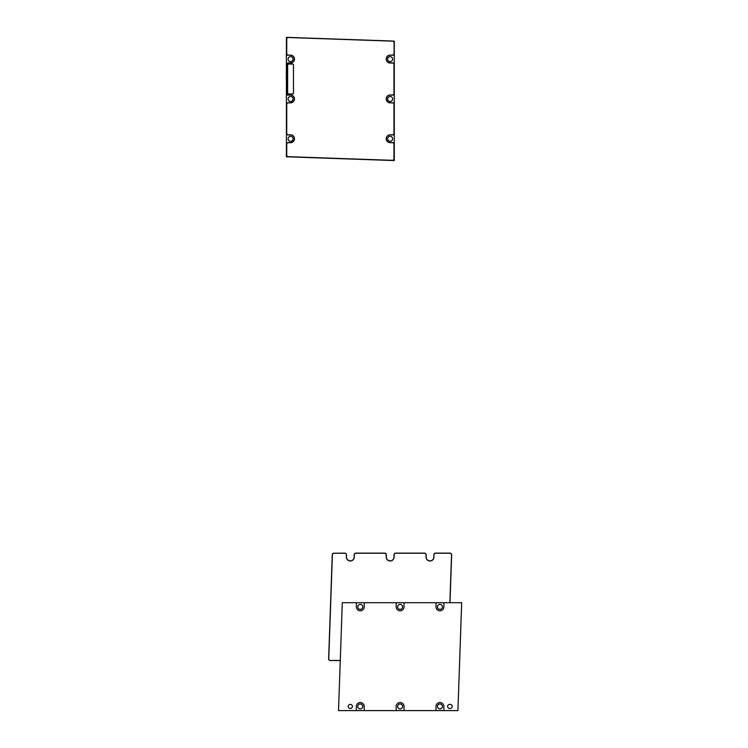 <?xml version="1.0" encoding="UTF-8"?>
<svg xmlns="http://www.w3.org/2000/svg" width="748" height="748" viewBox="0 0 748 748"><rect width="100%" height="100%" fill="white"/><g stroke="black" fill="none" stroke-linecap="round" stroke-linejoin="round"><path stroke-width="1.12" d="M394.084 42.701L394.084 53.604A1.664 1.664 0 0 1 392.429 55.259L390.147 55.259A3.815 3.815 0 0 0 386.323 59.073A3.815 3.815 0 0 0 390.147 62.897L392.429 62.897A1.664 1.664 0 0 1 394.084 64.552L394.084 93.435A1.664 1.664 0 0 1 392.429 95.099L390.147 95.099A3.815 3.815 0 0 0 386.323 98.914A3.815 3.815 0 0 0 390.147 102.728L392.429 102.728A1.664 1.664 0 0 1 394.084 104.393L394.084 133.275A1.664 1.664 0 0 1 392.429 134.93L390.147 134.93A3.815 3.815 0 0 0 386.323 138.754A3.815 3.815 0 0 0 390.147 142.569L392.429 142.569A1.664 1.664 0 0 1 394.084 144.233L394.084 158.772A1.664 1.664 0 0 1 392.373 160.427L288.214 156.79A1.664 1.664 0 0 1 286.606 155.135L286.606 144.233A1.664 1.664 0 0 1 288.27 142.569L290.551 142.569A3.815 3.815 0 0 0 294.366 138.754A3.815 3.815 0 0 0 290.551 134.93L288.27 134.93A1.664 1.664 0 0 1 286.606 133.275L286.606 104.393A1.664 1.664 0 0 1 288.27 102.728L290.551 102.728A3.815 3.815 0 0 0 294.366 98.914A3.815 3.815 0 0 0 290.551 95.099L288.27 95.099A1.664 1.664 0 0 1 286.606 93.435L286.606 64.552A1.664 1.664 0 0 1 288.27 62.897L290.551 62.897A3.815 3.815 0 0 0 294.366 59.073A3.815 3.815 0 0 0 290.551 55.259L288.27 55.259A1.664 1.664 0 0 1 286.606 53.604L286.606 39.064A1.664 1.664 0 0 1 288.326 37.4L392.485 41.037A1.664 1.664 0 0 1 394.084 42.701L394.084 53.604M393.962 42.701A1.543 1.543 0 0 0 392.485 41.159L288.326 37.522A1.543 1.543 0 0 0 286.727 39.064L286.727 53.604A1.543 1.543 0 0 0 288.27 55.137L290.551 55.137A3.936 3.936 0 0 1 294.488 59.073A3.936 3.936 0 0 1 290.551 63.019L288.27 63.019A1.543 1.543 0 0 0 286.727 64.552L286.727 93.435A1.543 1.543 0 0 0 288.27 94.977L290.551 94.977A3.936 3.936 0 0 1 294.488 98.914A3.936 3.936 0 0 1 290.551 102.85L288.27 102.85A1.543 1.543 0 0 0 286.727 104.393L286.727 133.275A1.543 1.543 0 0 0 288.27 134.808L290.551 134.808A3.936 3.936 0 0 1 294.488 138.754A3.936 3.936 0 0 1 290.551 142.69L288.27 142.69A1.543 1.543 0 0 0 286.727 144.233L286.727 155.135A1.543 1.543 0 0 0 288.214 156.669L392.373 160.306A1.543 1.543 0 0 0 393.962 158.772L394.084 158.772M288.476 64.057A0.832 0.832 0 0 0 287.643 64.889L287.643 93.107A0.832 0.832 0 0 0 288.476 93.939L292.627 93.939A0.832 0.832 0 0 0 293.459 93.107L293.459 64.889A0.832 0.832 0 0 0 292.627 64.057L288.476 64.057M393.962 53.604A1.543 1.543 0 0 1 392.429 55.137L390.147 55.137A3.936 3.936 0 0 0 386.202 59.073A3.936 3.936 0 0 0 390.147 63.019L392.429 63.019A1.543 1.543 0 0 1 393.962 64.552L393.962 93.435A1.543 1.543 0 0 1 392.429 94.977L390.147 94.977A3.936 3.936 0 0 0 386.202 98.914A3.936 3.936 0 0 0 390.147 102.85L392.429 102.85A1.543 1.543 0 0 1 393.962 104.393L393.962 133.275A1.543 1.543 0 0 1 392.429 134.808L390.147 134.808A3.936 3.936 0 0 0 386.202 138.754A3.936 3.936 0 0 0 390.147 142.69L392.429 142.69A1.543 1.543 0 0 1 393.962 144.233L393.962 158.772M286.4 57.007L286.4 58.886M286.4 61.018L286.4 62.832M286.316 65.403L286.4 63.281M286.4 65.861L286.4 67.629M286.316 72.257L286.4 73.052M286.316 71.948L286.4 71.163M286.316 71.537L286.4 72.098M286.316 72.098L286.4 72.659M286.316 76.249L286.316 74.922L286.4 76.249M286.316 78.334L286.316 77.007L286.4 78.334M286.4 78.989L286.4 82.205M286.4 82.589L286.4 85.805M286.4 86.329L286.4 88.199M286.4 88.554L286.4 90.424M286.4 54.464L286.4 56.577M286.4 134.874L286.4 102.915L287.503 102.915L286.4 102.915L286.4 63.084L287.503 63.084L286.4 63.084L286.4 37.4L287.868 37.447L286.4 37.4L286.4 55.202L287.821 55.202L286.4 55.202L286.4 95.033L287.821 95.033L286.4 95.033L286.4 134.874L287.821 134.874L286.4 134.874L286.4 142.756L287.503 142.756L286.4 142.756L286.4 134.874M286.4 156.79L286.4 142.756L286.4 156.79L394.29 160.558L286.4 156.79M394.29 142.756L394.29 160.558L394.29 142.756L393.196 142.756L394.29 142.756L394.29 134.874L392.878 134.874L394.29 134.874L394.29 142.756M394.29 102.915L394.29 134.874L394.29 102.915L393.196 102.915L394.29 102.915L394.29 95.033L392.878 95.033L394.29 95.033L394.29 102.915M394.29 63.084L394.29 95.033L394.29 63.084L393.196 63.084L394.29 63.084L394.29 55.202L392.878 55.202L394.29 55.202L394.29 63.084M394.29 41.168L394.29 55.202L394.29 41.168L392.943 41.121L394.29 41.168M290.551 56.652A2.487 2.487 0 0 1 292.711 60.382A2.487 2.487 0 0 1 288.391 60.382A2.487 2.487 0 0 1 290.551 56.652A2.487 2.487 0 0 1 292.711 60.382A2.487 2.487 0 0 1 288.391 60.382A2.487 2.487 0 0 1 290.551 56.652M390.147 136.323A2.487 2.487 0 0 1 392.298 140.063A2.487 2.487 0 0 1 387.988 140.063A2.487 2.487 0 0 1 390.147 136.323A2.487 2.487 0 0 1 392.298 140.063A2.487 2.487 0 0 1 387.988 140.063A2.487 2.487 0 0 1 390.147 136.323M390.147 96.483A2.487 2.487 0 0 1 392.298 100.223A2.487 2.487 0 0 1 387.988 100.223A2.487 2.487 0 0 1 390.147 96.483A2.487 2.487 0 0 1 392.298 100.223A2.487 2.487 0 0 1 387.988 100.223A2.487 2.487 0 0 1 390.147 96.483M290.551 136.323A2.487 2.487 0 0 1 292.711 140.063A2.487 2.487 0 0 1 288.391 140.063A2.487 2.487 0 0 1 290.551 136.323A2.487 2.487 0 0 1 292.711 140.063A2.487 2.487 0 0 1 288.391 140.063A2.487 2.487 0 0 1 290.551 136.323M290.551 96.483A2.487 2.487 0 0 1 292.711 100.223A2.487 2.487 0 0 1 288.391 100.223A2.487 2.487 0 0 1 290.551 96.483A2.487 2.487 0 0 1 292.711 100.223A2.487 2.487 0 0 1 288.391 100.223A2.487 2.487 0 0 1 290.551 96.483M390.147 56.652A2.487 2.487 0 0 1 392.298 60.382A2.487 2.487 0 0 1 387.988 60.382A2.487 2.487 0 0 1 390.147 56.652A2.487 2.487 0 0 1 392.298 60.382A2.487 2.487 0 0 1 387.988 60.382A2.487 2.487 0 0 1 390.147 56.652M436 710.6L404.042 710.6L404.042 706.449A3.946 3.946 0 0 0 400.105 702.512A3.946 3.946 0 0 0 396.16 706.449L396.16 710.6L364.211 710.6L364.211 706.449A3.946 3.946 0 0 0 360.265 702.512A3.946 3.946 0 0 0 356.329 706.449L356.329 710.6L338.526 710.6L342.294 602.71L356.329 602.71L356.329 606.862A3.946 3.946 0 0 0 360.265 610.798A3.946 3.946 0 0 0 364.211 606.862L364.211 602.71L396.16 602.71L396.16 606.862A3.946 3.946 0 0 0 400.105 610.798A3.946 3.946 0 0 0 404.042 606.862L404.042 602.71L436 602.71L436 606.862A3.946 3.946 0 0 0 439.936 610.798A3.946 3.946 0 0 0 443.882 606.862L443.882 602.71L461.684 602.71L457.916 710.6L443.882 710.6L443.882 706.449A3.946 3.946 0 0 0 439.936 702.512A3.946 3.946 0 0 0 436 706.449L436 710.6L443.882 710.6M352.383 706.449A2.076 2.076 0 0 0 349.269 704.653A2.076 2.076 0 0 0 349.269 708.244A2.076 2.076 0 0 0 352.383 706.449M449.688 708.524A2.076 2.076 0 0 1 447.622 706.449A2.076 2.076 0 0 1 449.688 704.373L450.109 704.373A2.076 2.076 0 0 1 452.185 706.449A2.076 2.076 0 0 1 450.109 708.524L449.688 708.524M357.778 706.449A2.487 2.487 0 0 1 361.508 704.298A2.487 2.487 0 0 1 361.508 708.608A2.487 2.487 0 0 1 357.778 706.449M364.211 710.6L356.329 710.6M404.042 710.6L396.16 710.6M436 602.71L443.882 602.71M356.329 602.71L364.211 602.71M396.16 602.71L404.042 602.71M437.449 606.862A2.487 2.487 0 0 1 441.189 604.702A2.487 2.487 0 0 1 441.189 609.012A2.487 2.487 0 0 1 437.449 606.862M397.618 606.862A2.487 2.487 0 0 1 401.349 604.702A2.487 2.487 0 0 1 401.349 609.012A2.487 2.487 0 0 1 397.618 606.862M437.449 706.449A2.487 2.487 0 0 1 441.189 704.298A2.487 2.487 0 0 1 441.189 708.608A2.487 2.487 0 0 1 437.449 706.449M397.618 706.449A2.487 2.487 0 0 1 401.349 704.298A2.487 2.487 0 0 1 401.349 708.608A2.487 2.487 0 0 1 397.618 706.449M357.778 606.862A2.487 2.487 0 0 1 361.508 604.702A2.487 2.487 0 0 1 361.508 609.012A2.487 2.487 0 0 1 357.778 606.862M449.866 602.71L451.53 554.829A1.543 1.543 0 0 0 449.997 553.24L435.458 553.24A1.543 1.543 0 0 0 433.924 554.782L433.924 557.064A3.936 3.936 0 0 1 429.978 561A3.936 3.936 0 0 1 426.042 557.064L426.042 554.782A1.543 1.543 0 0 0 424.499 553.24L395.627 553.24A1.543 1.543 0 0 0 394.084 554.782L394.084 557.064A3.936 3.936 0 0 1 390.147 561A3.936 3.936 0 0 1 386.202 557.064L386.202 554.782A1.543 1.543 0 0 0 384.668 553.24L355.786 553.24A1.543 1.543 0 0 0 354.243 554.782L354.243 557.064A3.936 3.936 0 0 1 350.307 561A3.936 3.936 0 0 1 346.371 557.064L346.371 554.782A1.543 1.543 0 0 0 344.828 553.24L333.926 553.24L344.828 553.118A1.664 1.664 0 0 1 346.492 554.782L346.492 557.064A3.815 3.815 0 0 0 350.307 560.878A3.815 3.815 0 0 0 354.122 557.064L354.122 554.782A1.664 1.664 0 0 1 355.786 553.118L384.668 553.118A1.664 1.664 0 0 1 386.323 554.782L386.323 557.064A3.815 3.815 0 0 0 390.147 560.878A3.815 3.815 0 0 0 393.962 557.064L393.962 554.782A1.664 1.664 0 0 1 395.627 553.118L424.499 553.118A1.664 1.664 0 0 1 426.164 554.782L426.164 557.064A3.815 3.815 0 0 0 429.978 560.878A3.815 3.815 0 0 0 433.803 557.064L433.803 554.782A1.664 1.664 0 0 1 435.458 553.118L449.997 553.118A1.664 1.664 0 0 1 451.652 554.838L449.987 602.71M333.926 553.24A1.543 1.543 0 0 0 332.393 554.726L328.755 658.885A1.543 1.543 0 0 0 330.289 660.475L340.275 660.596M333.926 553.118A1.664 1.664 0 0 0 332.271 554.717L328.634 658.876A1.664 1.664 0 0 0 330.289 660.596M340.275 660.475L330.289 660.475"/></g></svg>
